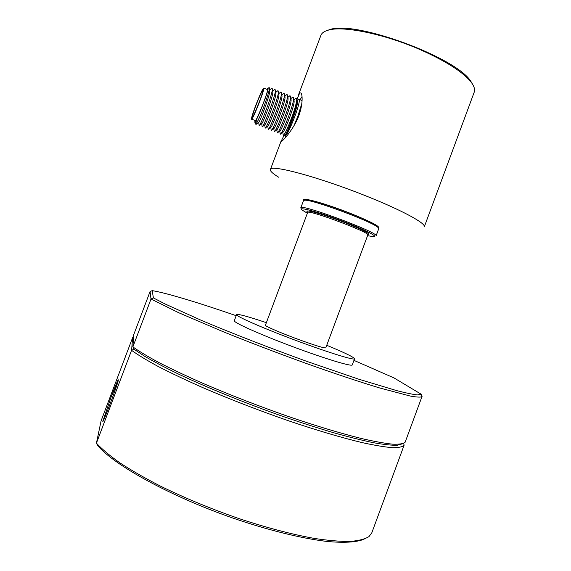 <?xml version="1.0" encoding="UTF-8"?>
<svg xmlns="http://www.w3.org/2000/svg" width="571" height="571" viewBox="0 0 571 571"><rect width="100%" height="100%" fill="white"/><g stroke="black" fill="none" stroke-linecap="round" stroke-linejoin="round"><path stroke-width="0.86" d="M132.629 337.604L101.11 420.806L96.428 443.153L131.58 350.337L132.629 337.604L133.6 337.168M403.554 443.439L404.161 445.052C402.783 446.857 398.943 447.735 392.655 447.693C384.918 447.064 374.762 445.373 362.192 442.618C341.758 437.729 315.984 430.113 287.577 420.463C258.242 410.221 230.12 399.336 203.226 387.802C186.389 380.357 171.528 373.327 158.631 366.718C147.097 360.479 138.082 355.019 131.58 350.337L133.978 349.188L144.656 356.283C153.984 361.721 165.469 367.76 179.123 374.376C207.987 387.973 245.516 403.226 282.381 416.23C300.603 422.504 317.804 428.036 333.964 432.832C349.216 437.115 362.528 440.434 373.898 442.789C383.998 444.573 391.785 445.394 397.266 445.259L402.305 443.853L397.266 445.259C391.785 445.394 383.998 444.573 373.898 442.789C362.528 440.434 349.216 437.115 333.964 432.832C317.804 428.036 300.603 422.504 282.381 416.23C245.516 403.226 207.987 387.973 179.123 374.376C165.469 367.76 153.984 361.721 144.656 356.283L133.978 349.188L132.879 346.911L151.015 299.011L150.066 291.574L133.792 334.527L132.879 346.911C139.331 351.479 148.239 356.818 159.609 362.92C172.321 369.394 186.967 376.296 203.554 383.619C230.049 394.975 257.835 405.76 286.906 415.988C315.106 425.659 340.837 433.41 361.45 438.521C374.176 441.44 384.554 443.324 392.584 444.174C399.186 444.438 403.376 443.788 405.153 442.218L421.933 396.702C420.463 397.395 416.58 397.18 410.285 396.053L380.036 388.073C359.823 381.956 334.399 373.491 306.384 363.506C277.463 353.042 249.684 342.436 223.04 331.665L178.573 312.665L151.015 299.011L153.392 297.905L164.783 303.843L200.978 320.188C231.048 332.929 269.705 347.989 306.92 361.414L358.295 379.051L396.667 390.614C405.995 392.998 412.912 394.433 417.415 394.925L421.07 394.154L394.011 377.923L353.949 360.365M364.084 539.174C356.739 542.286 343.928 543.135 326.07 541.337C301.145 538.31 267.585 530.031 232.354 517.89C169.708 496.042 113.429 464.765 97.555 445.373L96.428 443.153C101.973 449.141 109.825 455.737 119.981 462.924C131.416 470.368 144.749 478.027 159.994 485.9C184.44 497.891 210.742 508.775 238.885 518.561C266.857 527.804 292.081 534.435 314.542 538.453C328.396 540.544 340.23 541.536 350.044 541.444C358.581 540.758 364.898 539.145 368.973 536.597L371.778 532.879L404.161 445.052M110.774 397.923C115.499 385.489 118.033 379.458 118.383 379.843C118.554 382.042 102.687 424.346 102.801 421.398L110.774 397.923L117.99 381.499M102.844 420.948L103.308 420.727M236.194 315.699C199.365 302.951 166.732 293.002 152.207 290.625L153.392 297.905M421.07 394.154L422.076 396.467M152.207 290.625L150.066 291.574M293.986 125.756L297.798 116.441L301.938 103.094M302.123 100.881L301.681 100.403M285.179 137.889L285.586 136.255M300.096 99.747L302.03 96.506M278.648 177.21C272.738 173.613 269.983 171.057 270.39 169.544C269.99 163.97 319.246 177.103 366.768 196.253C402.434 210.442 426.373 223.582 424.282 226.88L474.208 92.195C475.143 89.676 474.28 86.542 471.61 82.795C463.888 72.653 447.1 61.761 421.262 50.112C385.753 34.367 344.292 25.724 329.003 29.949C324.535 31.048 321.837 32.854 320.895 35.366L298.141 95.828M283.958 135.598L281.046 141.437C280.889 142.721 289.547 134.478 296.113 121.873C302.751 109.232 303.094 94.936 300.931 92.959L299.754 92.902L297.098 99.061M473.024 84.993L471.039 81.653C457.328 57.864 356.004 20.356 330.181 29.464L326.498 30.698M266.364 322.672C248.007 316.491 238.086 313.807 236.594 314.621C235.438 316.034 261.718 327.661 294.336 339.866C326.955 352.093 354.484 360.629 354.534 358.795C353.941 357.196 344.677 352.692 326.733 345.277M236.594 314.621L234.317 320.695C233.075 322.315 259.284 334.149 291.909 346.361C324.528 358.595 352.143 366.925 352.278 364.883L354.534 358.795M301.124 340.416C316.313 345.84 324.535 348.317 325.784 347.846L367.824 234.959C370.85 232.668 306.827 208.793 307.633 212.512L265.408 325.234C264.387 325.948 282.759 333.807 301.124 340.416M301.138 208.551L300.796 207.858C299.675 203.048 380.015 233.004 376.053 235.916L378.744 228.7L378.366 227.879C374.976 222.597 310.31 198.494 304.322 200.278L303.501 200.649L300.796 207.858M307.369 213.233L301.688 209.771C298.369 206.659 316.669 211.484 339.153 219.885C361.657 228.257 378.68 236.608 374.126 236.779L367.553 235.68M378.173 227.465L377.795 226.658C374.455 221.441 311.452 197.959 305.549 199.722L304.743 200.093M304.015 200.328C300.474 196.588 325.634 203.504 350.38 213.34C371.136 221.755 380.536 226.687 378.566 228.122M268.848 87.77L269.226 87.62L269.419 88.319C269.469 91.167 264.473 105.813 260.333 115.613L256.101 124.399M260.333 115.613C257.535 121.837 255.936 124.649 255.523 124.071M266.907 89.383L267.985 88.148C269.705 88.02 257.143 120.552 254.944 121.916L254.766 120.395M255.501 123.978L256.736 119.517L254.887 122.437M251.69 119.146L255.158 120.552C255.544 123.757 268.577 91.124 267.492 89.626L267.299 89.547M255.494 123.807L255.251 122.158L256.736 119.517M262.189 126.848L262.21 126.833C262.981 128.368 275.75 95.564 275.436 90.232L274.958 89.354L274.387 89.804M259.098 125.242L259.155 125.599C259.841 127.254 272.652 94.179 272.374 88.926L271.932 88.084L271.396 88.505M269.69 90.275L269.776 90.875C269.997 95.535 259.098 123.821 258.663 122.337L256.393 124.157M272.752 91.553L272.838 92.152C273.088 96.877 262.225 125.006 261.696 123.572L262.118 126.476M275.8 92.816L275.886 93.451C276.164 98.248 265.358 126.141 264.73 124.806L265.137 127.683M265.144 127.661L265.237 128.061C266.157 129.46 278.762 97.056 278.498 91.553L277.984 90.618L277.392 91.075M271.168 130.045L271.296 130.509C272.403 131.751 284.95 99.797 284.586 94.136L283.987 93.144L283.366 93.637M268.156 128.839L268.263 129.289C269.284 130.631 281.874 98.405 281.546 92.83L280.982 91.874L280.39 92.345M278.848 94.101L278.941 94.765C279.198 99.697 268.498 127.247 267.77 126.034L265.551 127.811M281.896 95.378L281.988 96.035C282.281 101.024 271.603 128.432 270.797 127.262L268.598 129.025M284.936 96.642L285.029 97.334C285.336 102.402 274.73 129.574 273.823 128.496L271.639 130.245M274.173 131.251L274.323 131.744C275.572 132.829 287.955 101.267 287.641 95.457L287.006 94.401L286.356 94.907M280.175 133.621L280.361 134.178C281.788 135.127 294.108 104.008 293.708 98.034L292.98 96.92L292.295 97.463M276.792 129.76L277.342 132.964C278.684 133.992 291.046 102.609 290.675 96.727L289.982 95.657L289.34 96.171M287.977 97.926L288.07 98.64C288.369 103.836 277.856 130.666 276.849 129.717L274.701 131.444M291.01 99.204L291.103 99.911C291.438 105.157 280.953 131.851 279.869 130.937L277.734 132.65M294.036 100.46L294.136 101.21C294.479 106.534 284.051 132.993 282.881 132.165L280.768 133.864M283.209 135.27C284.586 135.063 287.805 128.111 292.866 114.414C295.928 105.421 297.156 100.046 296.549 98.298L295.278 98.726M296.485 98.219L297.141 99.668C297.07 102.609 295.878 107.619 293.558 114.7L293.558 114.7C289.076 127.419 286.05 134.478 284.486 135.869L284.494 135.869M284.936 135.513L285.022 136.026C286.599 135.891 290.011 129.01 295.243 115.392C298.426 106.449 299.761 101.117 299.24 99.397L298.155 99.775M284.836 135.598L285.079 135.398C286.692 135.905 297.898 107.412 297.448 102.023L297.348 101.238M255.944 105.414C253.617 111.645 252.482 115.335 252.532 116.477C252.803 119.089 263.609 91.945 262.774 90.725C261.896 91.06 259.612 95.964 255.944 105.414M255.608 105.771C260.019 94.415 262.76 88.526 263.823 88.105C264.83 89.576 251.818 122.244 251.511 119.075C251.447 117.69 252.81 113.258 255.608 105.771M307.919 212.319C301.838 208.208 323.25 214.089 345.248 222.776C364.084 230.377 371.578 234.331 367.731 234.624M420.898 394.447L421.933 396.702M270.39 169.544L281.146 140.966M330.181 29.464L329.003 29.949M471.039 81.653L471.61 82.795M305.549 199.722L304.322 200.278M377.795 226.658L378.366 227.879M267.985 88.148L269.226 87.613M262.482 126.612L264.73 124.806M275.443 90.211L275.886 93.451M259.434 125.384L261.696 123.572M272.388 88.912L272.838 92.152M269.776 90.875L269.419 88.312M269.64 89.904L271.939 88.077M258.67 122.337L259.098 125.263M272.695 91.153L274.958 89.347M275.743 92.395L277.977 90.611M284.594 94.115L285.029 97.334M281.553 92.816L281.988 96.035M278.941 94.757L278.498 91.531M278.784 93.63L280.982 91.874M267.749 126.048L268.149 128.868M281.831 94.865L283.987 93.137M270.768 127.29L271.161 130.074M284.865 96.099L286.999 94.393M273.78 128.525L274.166 131.273M293.715 98.012L294.136 101.195M290.682 96.713L291.103 99.911M288.07 98.64L287.641 95.436M287.891 97.327L289.989 95.65M290.925 98.555L292.973 96.913M279.797 130.995L280.161 133.65M293.951 99.789L295.971 98.169M282.802 132.229L283.159 134.842M283.444 135.391L284.372 135.762M285.322 136.155L286.335 136.562M299.247 99.39L302.023 100.546M297.448 102.023L297.141 99.668M297.248 100.496L298.776 99.275M267.492 89.626L263.823 88.105"/></g></svg>
